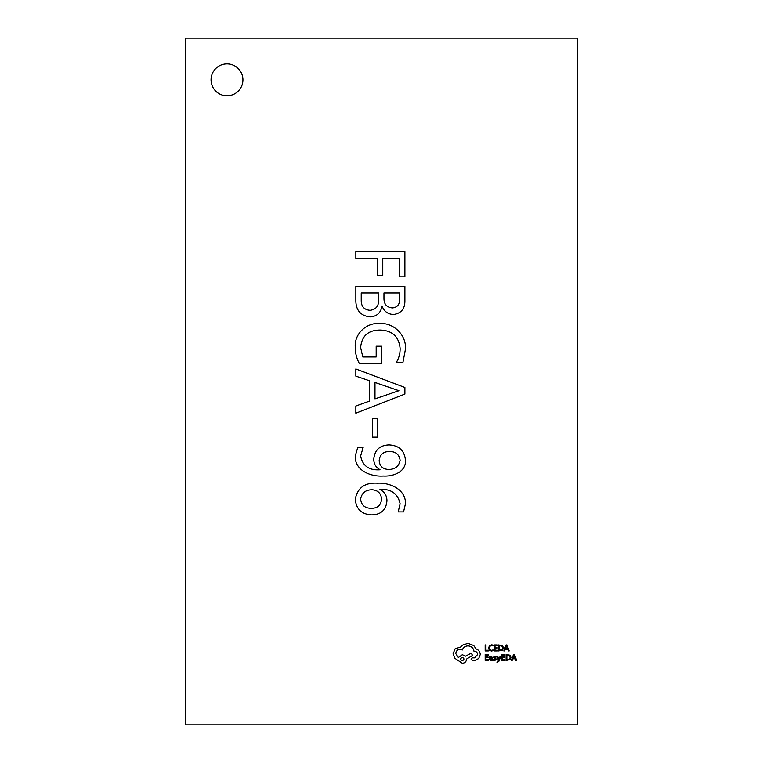 <?xml version="1.0" encoding="UTF-8"?>
<svg xmlns="http://www.w3.org/2000/svg" width="763" height="763" viewBox="0 0 763 763"><rect width="100%" height="100%" fill="white"/><g stroke="black" fill="none" stroke-linecap="round" stroke-linejoin="round"><path stroke-width="1.14" d="M211.055 79.838A15.937 15.937 0 0 0 226.993 95.785A15.937 15.937 0 0 0 242.93 79.838A15.937 15.937 0 0 0 226.993 63.901A15.937 15.937 0 0 0 211.055 79.838M355.844 300.965L355.844 286.392L404.895 286.392L404.895 300.565C405.039 308.672 401.281 313.326 393.622 314.509C387.89 314.251 384.037 311.418 382.072 306.001L381.948 306.001C380.88 312.859 376.903 316.492 370.007 316.893C360.785 315.806 356.063 310.493 355.844 300.965M404.895 394.061L355.844 413.203L355.844 406.021L369.607 401.061L369.607 380.804L355.844 376.121L355.844 368.939L404.895 387.48L404.895 394.061M357.79 447.299L363.178 447.299L360.632 455.997C362.625 465.935 369.082 470.533 379.993 469.779L379.993 469.655C375.797 467.347 373.727 463.79 373.794 458.964C374.747 449.951 379.831 445.268 389.025 444.905C399.125 445.43 404.619 450.675 405.496 460.642C405.906 472.183 392.783 476.656 383.217 476.007C370.952 476.885 354.633 470.58 355.253 456.016L357.79 447.299M404.895 276.816L399.516 276.816L399.516 258.276L382.768 258.276L382.768 275.624L377.38 275.624L377.38 258.276L355.844 258.276L355.844 251.695L404.895 251.695L404.895 276.816M577.696 724.85L577.696 38.15L185.304 38.15L185.304 724.85L577.696 724.85M403.551 511.897L398.172 511.897L400.117 503.761C397.847 493.613 391.133 488.816 379.964 489.388L379.964 489.541C384.562 491.877 386.898 495.626 386.955 500.776C386.145 509.922 381.071 514.634 371.734 514.891C361.681 514.376 356.187 509.159 355.253 499.25C357.513 487.757 364.914 482.407 377.466 483.189C389.798 482.435 405.802 489.312 405.496 503.637L403.551 511.897M377.38 437.132L372.602 437.132L372.602 418.591L377.38 418.591L377.38 437.132M381.567 363.55L359.373 363.55C356.569 358.41 355.186 352.907 355.253 347.031C354.27 333.679 366.631 322.425 379.726 323.474C393.632 322.615 406.355 334.976 405.496 348.968L402.95 362.358L396.379 362.358C398.963 358.066 400.213 353.412 400.117 348.386C398.877 336.569 392.22 330.465 380.146 330.055C368.214 330.121 361.71 335.949 360.632 347.556L362.806 356.979L376.188 356.979L376.188 346.211L381.567 346.211L381.567 363.55M381.567 499.136C381.09 493.365 377.952 490.247 372.153 489.77C365.525 489.808 361.681 492.946 360.632 499.202C361.395 505.173 364.876 508.206 371.076 508.311C377.485 508.377 380.985 505.316 381.567 499.136M400.117 460.289C399.23 454.529 395.768 451.591 389.74 451.486C383.369 451.467 379.85 454.529 379.173 460.652C379.688 466.059 382.654 468.987 388.081 469.436C394.853 469.598 398.868 466.546 400.117 460.289M374.986 382.454L374.986 398.858L398.915 390.713L374.986 382.454M399.516 299.048L399.516 292.973L383.961 292.973L383.961 298.505C384.008 304.303 386.851 307.441 392.497 307.928C397.485 307.308 399.822 304.351 399.516 299.048M378.582 299.287L378.582 292.973L361.233 292.973L361.233 300.298C361.185 306.421 364.113 309.759 370.036 310.322C376.149 309.501 378.992 305.829 378.582 299.287M488.33 650.944L488.33 650.257L485.945 650.257L485.945 644.954L485.173 644.954L485.173 650.944L488.33 650.944M491.391 651.039L493.051 650.696L493.051 649.952L491.506 650.353L489.97 649.723L489.379 648.016L490.008 646.213L491.639 645.555L493.051 645.908L493.051 645.097L491.63 644.859L489.436 645.736L488.568 648.064L489.341 650.229L491.391 651.039M497.466 650.944L497.466 650.257L495.025 650.257L495.025 648.245L497.161 648.245L497.161 647.558L495.025 647.558L495.025 645.641L497.333 645.641L497.333 644.954L494.252 644.954L494.252 650.944L497.466 650.944M498.601 650.944L502.569 650.105L503.475 647.873L502.569 645.746L498.601 644.954L498.601 650.944M499.374 645.641L499.374 650.257L502.016 649.637L502.664 647.892L502.006 646.204L499.374 645.641M509.188 650.944L506.909 644.954L506.088 644.954L503.809 650.944L504.658 650.944L505.23 649.303L507.729 649.303L508.339 650.944L509.188 650.944M505.478 648.626L507.49 648.626L506.489 645.717L505.478 648.626M488.387 660.434L488.387 659.757L485.945 659.757L485.945 657.744L488.082 657.744L488.082 657.057L485.945 657.057L485.945 655.14L488.253 655.14L488.253 654.454L485.173 654.454L485.173 660.434L488.387 660.434M491 656.066L489.522 656.457L489.522 657.191L490.924 656.676L491.792 657.716L490.523 657.897L489.102 659.289L490.466 660.539L491.773 659.776L491.792 660.434L492.545 660.434L492.545 657.687L491 656.066M490.065 658.688L490.657 659.919L491.792 658.288L490.065 658.688M494.786 659.928L493.556 659.509L493.556 660.291L494.72 660.539L496.446 659.27L494.338 657.248L496.236 656.981L496.236 656.256L494.043 656.399L493.566 657.315L495.483 658.936L494.786 659.928M500.938 656.161L500.156 656.161L498.897 659.728L497.676 656.161L496.837 656.161L498.506 660.424L496.99 662.389L499.002 661.082L500.938 656.161M504.963 660.434L504.963 659.757L502.521 659.757L502.521 657.744L504.658 657.744L504.658 657.057L502.521 657.057L502.521 655.14L504.829 655.14L504.829 654.454L501.749 654.454L501.749 660.434L504.963 660.434M506.098 660.434L510.065 659.594L510.972 657.363L510.065 655.245L506.098 654.454L506.098 660.434M506.87 655.14L506.87 659.757L509.512 659.127L510.151 657.391L509.503 655.703L506.87 655.14M516.685 660.434L514.405 654.454L513.575 654.454L511.296 660.434L512.154 660.434L512.726 658.803L515.225 658.803L515.836 660.434L516.685 660.434M512.974 658.126L514.987 658.126L513.985 655.217L512.974 658.126M480.27 654.501C480.051 651.745 478.649 649.885 476.055 648.922L473.756 645.565L467.967 643.352L462.864 645.012L460.986 646.881L455.12 648.836L453.117 653.691L454.901 658.326L462.349 663.266C464.944 663.018 466.355 661.597 466.603 659.013L472.564 655.436L471.248 653.176L465.544 656.161L462.349 654.711L458.353 657.525L455.797 653.605C456.045 651.02 457.466 649.599 460.051 649.351L462.311 649.99C463.275 647.434 465.172 646.07 468.015 645.899C471.362 646.185 473.346 647.959 473.966 651.22L474.309 651.22C476.331 651.411 477.438 652.518 477.628 654.54L474.567 657.859L472.392 657.82L471.076 659.137L472.307 660.453L474.824 660.453L478.697 658.545L480.27 654.501M462.311 660.71C464.448 659.594 464.448 658.488 462.311 657.391C460.175 658.498 460.175 659.604 462.311 660.71"/></g></svg>
